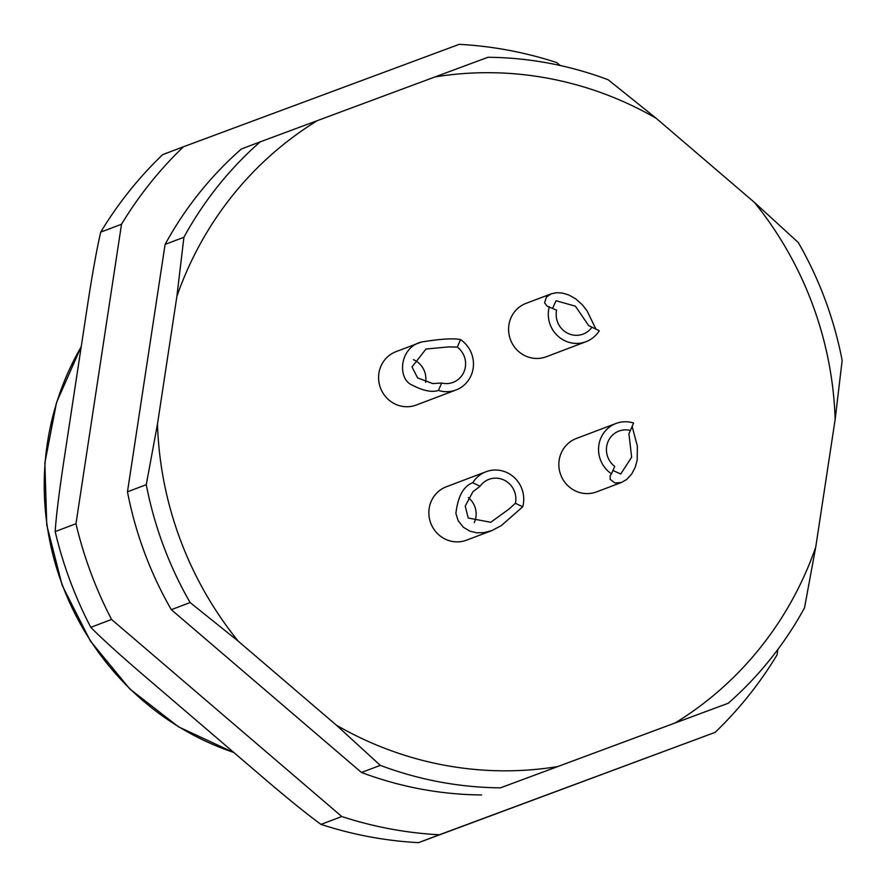 <?xml version="1.0" encoding="UTF-8"?>
<svg xmlns="http://www.w3.org/2000/svg" width="887" height="887" viewBox="0 0 887 887"><rect width="100%" height="100%" fill="white"/><g stroke="black" fill="none" stroke-linecap="round" stroke-linejoin="round"><path stroke-width="1.33" d="M715.099 732.374L439.342 834.778A397.62 382.408 -110.7 0 1 341.783 816.528L111.574 619.459A397.62 382.408 -110.7 0 1 75.972 523.718L121.519 224.245L100.719 232.117C96.65 249.546 91.993 275.657 86.738 310.45L64.773 454.909C59.44 489.691 56.236 515.247 55.171 531.59A397.62 382.408 69.3 0 0 90.784 627.331C102.238 638.995 121.364 656.269 148.162 679.165L259.215 774.229C285.891 797.114 306.481 813.845 320.994 824.4A397.62 382.408 -110.7 0 0 418.553 842.65L715.099 732.374A397.62 382.408 69.3 0 0 777.056 654.883L777.888 649.417M100.719 232.117A397.62 382.408 -110.7 0 1 162.676 154.626L183.476 146.754A397.62 382.408 69.3 0 0 121.519 224.245M439.342 834.778L418.553 842.65M341.783 816.528L320.994 824.4M111.574 619.459L90.784 627.331M75.972 523.718L55.171 531.59M183.476 146.754L459.233 44.35A397.62 382.408 -110.7 0 1 556.792 62.6L560.163 65.494M183.908 237.272L165.104 244.391A367.03 352.993 69.3 0 1 241.386 148.983L260.19 141.865A367.03 352.993 69.3 0 0 183.908 237.272L176.901 296.325L157.476 424.041A350.72 337.304 69.3 0 0 238.215 641.157L190.117 602.561L171.313 609.679L361.497 772.488L380.301 765.37A367.03 352.993 69.3 0 0 500.434 787.844L728.238 703.247A367.03 352.993 69.3 0 0 804.52 607.828L815.718 547.19L835.144 419.484A350.72 337.304 69.3 0 0 754.393 202.369L798.311 242.539A367.03 352.993 -110.7 0 1 842.151 360.432L835.144 419.484M656.225 118.326L608.127 79.741A367.03 352.993 69.3 0 0 488.005 57.267L434.985 76.936A350.72 337.304 -110.7 0 1 656.225 118.326L754.393 202.369M361.497 772.488A367.03 352.993 69.3 0 0 420.748 789.042A367.03 352.993 69.3 0 0 481.619 794.963M165.104 244.391L127.473 491.797A367.03 352.993 69.3 0 0 171.313 609.679M190.117 602.561A367.03 352.993 -110.7 0 1 146.277 484.679L157.476 424.041M127.473 491.797L146.277 484.679M176.901 296.325A350.72 337.304 -110.7 0 1 317.391 120.61L434.985 76.936M260.19 141.865L317.391 120.61M728.238 703.247L675.229 722.916A350.72 337.304 -110.7 0 0 815.718 547.19M500.434 787.844L675.229 722.916M557.624 766.59A350.72 337.304 -110.7 0 1 336.395 725.189L380.301 765.37M238.215 641.157L336.395 725.189M416.447 404.96A28.55 27.453 -110.7 0 1 416.291 405.026A28.55 27.453 -110.7 0 1 416.136 405.082A28.55 27.453 -110.7 0 1 380.479 387.963A28.55 27.453 -110.7 0 1 396.068 351.629A28.55 27.453 -110.7 0 1 396.234 351.574M491.775 530.614L466.551 540.161A28.55 27.453 -110.7 0 1 430.705 523.031A28.55 27.453 -110.7 0 1 446.327 486.775L486.032 471.74A28.55 27.453 69.3 0 0 472.76 482.728L480.078 486.253L472.937 491.708L465.22 506.089L468.247 518.03L490.766 522.277L508.994 509.083L515.402 503.273L522.72 506.799L501.343 525.592L491.775 530.614L483.958 532.643L476.762 532.799L469.833 531.136L463.269 527.188L458.147 520.669L455.896 513.484C457.892 496.365 463.513 486.109 472.76 482.728M549.308 306.658A28.55 27.453 -110.7 0 0 550.14 324.575A28.55 27.453 69.3 0 0 585.985 341.717L546.281 356.751A28.55 27.453 -110.7 0 1 510.435 339.61A28.55 27.453 -110.7 0 1 526.069 303.354L551.293 293.808L546.414 297.045L544.585 302.777L547.102 306.17L556.626 310.173A20.39 19.614 -110.7 0 0 563.101 330.13A20.39 19.614 -110.7 0 0 583.103 334.089A20.39 19.614 -110.7 0 0 591.951 327.203L588.724 325.673L575.386 306.17L556.06 300.726L552.634 308.244M596.696 491.83A28.55 27.453 -110.7 0 1 596.541 491.897A28.55 27.453 -110.7 0 1 596.386 491.952A28.55 27.453 -110.7 0 1 560.728 474.833A28.55 27.453 -110.7 0 1 576.328 438.5A28.55 27.453 -110.7 0 1 576.483 438.433M612.984 470.465L620.7 474.024L631.633 457.237L628.927 433.776L633.584 423.01A28.55 27.453 -110.7 0 0 616.188 423.409A28.55 27.453 69.3 0 0 616.033 423.465A28.55 27.453 69.3 0 0 598.658 446.815A28.55 27.453 69.3 0 0 611.487 473.835L610.156 475.62L610.167 479.335L614.979 483.027L621.576 482.417L626.721 479.435L631.832 473.813L635.303 467.061L637.176 460.176L637.387 446.25L632.132 426.359M611.487 473.835L614.724 466.396A20.39 19.614 -110.7 0 1 606.575 447.181A20.39 19.614 -110.7 0 1 618.915 431.093A20.39 19.614 -110.7 0 1 630.347 430.45M595.92 329.121L587.105 310.96L582.304 304.74L575.63 298.808L568.778 294.972L562.469 293.076L556.67 292.699L551.293 293.808M585.985 341.717A28.55 27.453 69.3 0 0 599.257 330.729L591.951 327.203M480.078 486.253A20.39 19.614 -110.7 0 1 488.925 479.368A20.39 19.614 -110.7 0 1 508.927 483.326A20.39 19.614 -110.7 0 1 515.402 503.273M468.303 497.585A20.39 19.614 -110.7 0 1 474.467 522.155A20.39 19.614 -110.7 0 1 474.268 522.598M486.032 471.74A28.55 27.453 69.3 0 1 521.878 488.881A28.55 27.453 -110.7 0 1 522.72 506.799M421.425 342.027C440.517 338.901 453.556 338.102 460.541 339.621L457.304 347.061L448.678 346.917L426.004 349.023L412.023 366.952L417.577 377.873L432.734 383.594L441.682 383.007L438.444 390.446C431.847 392.553 423.132 390.79 412.278 385.158C397.054 378.971 399.405 347.371 421.425 342.027L396.068 351.629M457.304 347.061A20.39 19.614 -110.7 0 1 465.453 366.276A20.39 19.614 -110.7 0 1 453.102 382.364A20.39 19.614 -110.7 0 1 441.682 383.007M413.486 359.678A20.39 19.614 -110.7 0 1 414.151 359.989A20.39 19.614 -110.7 0 1 425.605 382.286M416.291 405.026L455.996 389.992A28.55 27.453 69.3 0 1 455.84 390.047A28.55 27.453 -110.7 0 1 438.444 390.446M455.996 389.992A28.55 27.453 69.3 0 0 473.359 366.641A28.55 27.453 69.3 0 0 460.541 339.621M81.216 346.795A275.269 264.747 69.3 0 0 233.78 752.453M81.26 346.473L56.546 402.443L44.849 463.003L46.767 525.071L62.212 585.442L90.385 641.035L129.835 688.988L178.553 726.852L234.035 752.664M596.541 491.897L621.698 482.362M576.328 438.5L616.033 423.465"/></g></svg>
